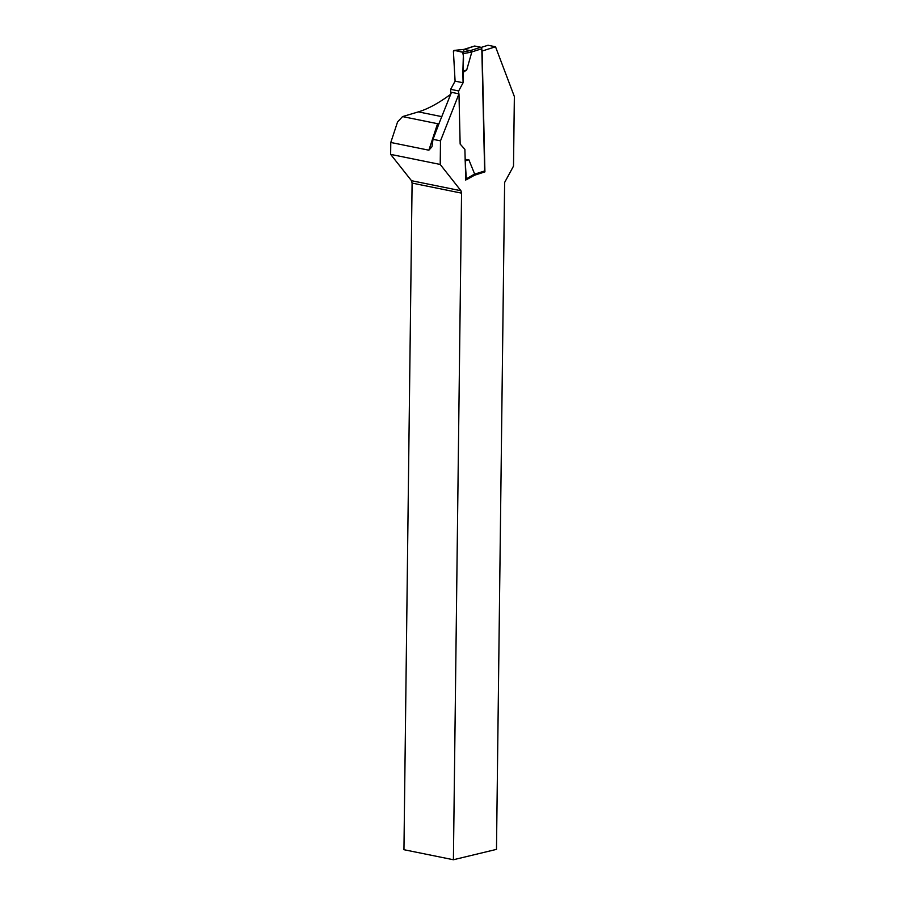 <?xml version="1.0" encoding="UTF-8"?>
<svg xmlns="http://www.w3.org/2000/svg" width="905" height="905" viewBox="0 0 905 905"><rect width="100%" height="100%" fill="white"/><g stroke="black" fill="none" stroke-linecap="round" stroke-linejoin="round"><path stroke-width="1.36" d="M465.77 179.982L464.887 149.348L460.147 144.065L458.971 93.849L440.497 140.852L440.215 164.45L460.962 190.751L411.504 180.706L390.643 154.382L390.79 142.47L397.567 121.937L402.555 116.587L418.382 111.881L441.912 116.666M461.55 193.138L453.405 859.75L403.947 849.705L412.092 183.093L461.55 193.138L460.962 190.751M474.503 175.231L467.93 178.896L473.734 175.502L484.922 171.871L482.116 51.042L495.521 46.777L514.357 96.541L513.508 166.124L504.628 182.459L496.483 849.376L453.405 859.75M467.93 178.896L465.883 179.925M440.497 140.852L433.009 139.325L439.887 121.327L451.482 92.321L458.971 93.849M433.009 139.325L431.968 146.78L428.868 150.196L437.568 123.691L439.038 123.623M440.215 164.45L390.643 154.382M411.504 180.706L412.092 183.093M481.155 47.433L488.033 45.25L495.521 46.777M439.197 123.171L437.568 123.691L402.555 116.587M450.713 94.267C438.789 103.091 428.008 108.962 418.382 111.881M428.868 150.196L390.79 142.47M450.781 94.12L450.667 89.335L455.091 81.133L453.416 51.551A1.324 0.962 -107.7 0 1 454.152 50.409L464.084 49.368M483.689 172.041A1.324 0.962 -107.7 0 0 484.65 170.966L481.811 48.746A1.324 0.962 -107.7 0 0 480.781 47.264L470.272 50.612L464.231 49.39L463.79 50.318M454.152 50.409A1.324 0.962 -107.7 0 1 454.378 50.42L462.376 52.038L470.329 50.623L471.799 52.083L466.731 69.889L462.851 72.604L463.089 82.751L455.091 81.133M458.722 93.792L458.665 90.964L463.089 82.751M473.236 175.4L474.639 174.009L468.813 159.676L465.125 159.461M480.781 47.264L474.786 46.053A1.324 0.962 -107.7 0 0 474.107 46.268M465.6 180.027A1.324 0.962 -107.7 0 0 466.313 178.885L474.639 174.009M465.147 160.377L466.313 178.885M458.665 90.964L450.667 89.335M468.813 159.676L465.294 160.898M462.851 72.604L463.405 53.576L471.799 52.083M462.376 52.038A1.324 0.962 72.3 0 1 463.405 53.576M454.378 50.42L464.231 49.39M466.731 69.889L463.213 71.314C462.636 65.047 464.684 57.456 462.376 52.038C459.548 52.185 455.181 49.04 453.416 51.551L455.091 81.133L463.089 82.751L463.213 71.314M473.779 175.197L473.168 175.389M484.65 170.966L474.627 174.156M481.811 48.746L471.788 51.947M474.786 46.053L464.276 49.402M473.779 175.299L484.062 172.029M464.05 49.368L474.412 46.065M465.86 179.937L473.903 175.231"/></g></svg>
